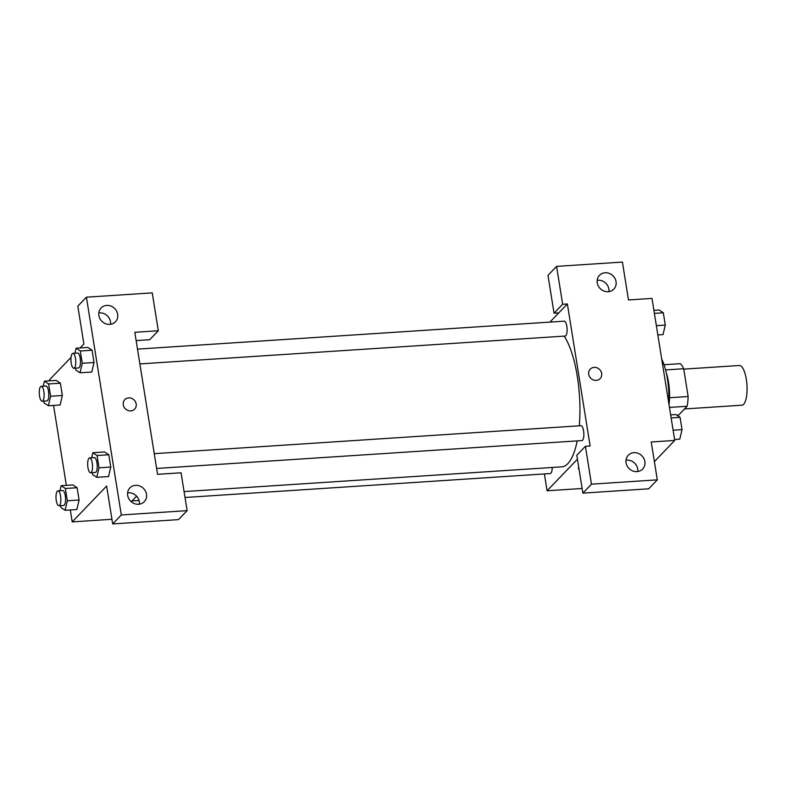 <?xml version="1.0" encoding="UTF-8"?>
<svg xmlns="http://www.w3.org/2000/svg" width="786" height="786" viewBox="0 0 786 786"><rect width="100%" height="100%" fill="white"/><g stroke="black" fill="none" stroke-linecap="round" stroke-linejoin="round"><path stroke-width="1.18" d="M684.508 408.956L741.896 405.203A19.896 6.376 -93.7 0 0 743.625 404.289A19.896 6.376 -93.7 0 0 746.7 382.124A19.896 6.376 -93.7 0 0 739.292 365.49L683.761 369.135M665.575 369.931L683.702 368.742A26.724 8.558 -93.7 0 0 680.263 363.663L664.032 364.733M683.702 368.742L688.143 396.527A26.724 8.558 -93.7 0 1 687.092 406.274L678.672 415.037L676.795 415.165M669.554 397.745L688.143 396.527M669.456 407.433L687.092 406.274M666.233 372.672A27.353 8.764 86.3 0 1 668.552 382.369A27.353 8.764 86.3 0 1 669.014 404.643M668.817 403.405A39.791 12.743 -93.7 0 0 661.704 359.025M549.925 322.103L558.758 312.907L554.051 313.211L547.989 275.346L556.596 266.385L622.424 262.072L628.486 299.947L651.997 298.405L674.742 440.435L654.384 461.628M608.944 291.626A9.943 9.049 43.9 0 0 597.959 280.238A9.943 9.049 43.9 0 0 597.173 280.317M608.168 291.704A9.943 9.049 43.9 0 0 613.817 289.13A9.943 9.049 43.9 0 0 612.913 275.719A9.943 9.049 43.9 0 0 599.472 275.346A9.943 9.049 43.9 0 0 598.313 286.035A9.943 9.049 43.9 0 0 608.168 291.704M554.051 313.211L562.658 304.261L556.596 266.385M558.758 312.907L567.364 303.946L562.658 304.261M577.435 459.181L547.085 490.778L582.131 488.479M547.085 490.778L544.384 473.938M579.017 469.026A6.838 1.818 -9.1 0 1 578.3 468.377A6.838 1.818 -9.1 0 1 578.781 467.552M582.868 493.127L591.475 484.166L585.413 446.291L576.806 455.251L582.868 493.127L648.696 488.813L657.302 479.853L651.24 441.978L674.742 440.435M578.3 468.377A6.838 1.818 170.9 0 0 579.017 469.016M637.76 471.531A9.943 9.049 43.9 0 0 626.776 460.144A9.943 9.049 43.9 0 0 625.99 460.232M636.984 471.62A9.943 9.049 43.9 0 0 642.634 469.036A9.943 9.049 43.9 0 0 641.73 455.625A9.943 9.049 43.9 0 0 628.289 455.251A9.943 9.049 43.9 0 0 627.13 465.941A9.943 9.049 43.9 0 0 636.984 471.62M657.302 479.853L591.475 484.166M585.413 446.291L590.119 445.986L567.364 303.946M588.734 374.313A6.838 6.219 -136.1 0 1 590.266 369.145A6.838 6.219 -136.1 0 1 599.502 369.4A6.838 6.219 -136.1 0 1 600.131 378.626A6.838 6.219 -136.1 0 1 593.391 379.962A6.838 6.219 -136.1 0 1 588.734 374.313M600.131 378.626A6.838 6.219 43.9 0 0 599.502 369.4A6.838 6.219 43.9 0 0 590.266 369.155M139.869 363.918L565.173 336.054A7.457 2.387 -93.7 0 0 565.822 335.71A7.457 2.387 -93.7 0 0 566.981 327.398A7.457 2.387 -93.7 0 0 564.201 321.169L137.501 349.122M156.62 468.456L581.915 440.592A7.457 2.387 -93.7 0 0 582.573 440.248A7.457 2.387 -93.7 0 0 583.723 431.936A7.457 2.387 -93.7 0 0 580.942 425.698L154.243 453.66M185.024 497.489L550.249 473.555A7.457 2.387 -93.7 0 0 550.898 473.211A7.457 2.387 -93.7 0 0 552.194 467.474M184.081 491.594L561.774 466.845A69.63 22.303 -93.7 0 0 567.836 463.642A69.63 22.303 -93.7 0 0 577.199 440.897M579.282 425.806A69.63 22.303 -93.7 0 0 564.191 336.123M157.554 474.322L134.809 332.291L158.31 330.749L152.248 292.873L86.421 297.187L121.309 514.968L187.127 510.654L181.065 472.789L157.554 474.322M136.577 496.153L131.242 501.714M130.771 410.891A6.838 6.219 -136.1 0 1 124.001 406.991A6.838 6.219 -136.1 0 1 124.797 399.652A6.838 6.219 -136.1 0 1 134.033 399.907A6.838 6.219 -136.1 0 1 134.661 409.123A6.838 6.219 -136.1 0 1 130.771 410.891M109.785 324.363A9.943 9.049 -136.1 0 1 99.93 318.694A9.943 9.049 -136.1 0 1 101.089 308.004A9.943 9.049 -136.1 0 1 114.53 308.367A9.943 9.049 -136.1 0 1 115.434 321.788A9.943 9.049 -136.1 0 1 109.785 324.363M138.601 504.268A9.943 9.049 -136.1 0 1 128.747 498.599A9.943 9.049 -136.1 0 1 129.906 487.91A9.943 9.049 -136.1 0 1 143.347 488.283A9.943 9.049 -136.1 0 1 144.251 501.694A9.943 9.049 -136.1 0 1 138.601 504.268M134.652 409.123A6.838 6.219 43.9 0 0 134.033 399.907A6.838 6.219 43.9 0 0 124.787 399.652M110.561 324.274A9.943 9.049 43.9 0 0 99.576 312.887A9.943 9.049 43.9 0 0 98.8 312.975M139.377 504.19A9.943 9.049 43.9 0 0 127.607 492.881M187.127 510.654L178.52 519.615L112.703 523.928L106.631 486.053L72.204 521.894L70.298 509.957M112.703 523.928L121.309 514.968M86.421 297.187L77.814 306.147L83.886 344.022L80.133 347.933M136.135 340.603L149.704 339.709L158.31 330.749M80.3 350.988L92.06 350.212L94.025 362.513L91.785 372.033L94.025 362.513L92.06 350.212L87.845 347.422L76.085 348.198L80.3 350.988L82.275 363.289L80.025 372.8L75.82 370.01L75.515 368.143M48.624 383.951L60.384 383.185L62.349 395.486L60.119 405.006L62.349 395.486L60.384 383.185L56.17 380.395L44.419 381.161L48.624 383.951L50.599 396.252L48.359 405.763L44.144 402.972L43.849 401.106M59.972 490.729L61.161 485.699L72.911 484.933L77.126 487.723L79.101 500.024L76.861 509.544M97.042 455.526L108.802 454.75L110.767 467.051L108.537 476.571L110.767 467.051L108.802 454.75L104.587 451.96L92.836 452.736L97.042 455.526L99.016 467.817L96.776 477.328L92.561 474.538L92.257 472.671M49.616 380.827L49.459 379.854L71.025 357.404M66.358 485.355L53.556 405.419M72.204 521.894L111.956 519.281M61.161 485.699L65.376 488.489L67.341 500.79L65.1 510.301L60.886 507.51L60.591 505.644M58.921 505.752L63.617 505.447A7.457 2.387 -93.7 0 0 64.265 505.103A7.457 2.387 -93.7 0 0 65.425 496.791A7.457 2.387 -93.7 0 0 62.644 490.552L57.938 490.867A7.457 2.387 -93.7 0 0 56.042 498.462A7.457 2.387 -93.7 0 0 58.921 505.752A7.457 2.387 -93.7 0 0 59.569 505.408A7.457 2.387 -93.7 0 0 60.718 497.096A7.457 2.387 -93.7 0 0 57.938 490.867M65.376 488.489L77.126 487.723L79.101 500.024L76.851 509.534L65.1 510.301M67.341 500.79L79.101 500.024M43.23 386.191L44.419 381.161M42.169 401.214L46.875 400.909A7.457 2.387 -93.7 0 0 47.524 400.565A7.457 2.387 -93.7 0 0 48.673 392.253A7.457 2.387 -93.7 0 0 45.902 386.014L41.196 386.329A7.457 2.387 -93.7 0 0 39.3 393.924A7.457 2.387 -93.7 0 0 42.169 401.214A7.457 2.387 -93.7 0 0 42.817 400.87A7.457 2.387 -93.7 0 0 43.977 392.558A7.457 2.387 -93.7 0 0 41.196 386.329M50.599 396.252L62.349 395.486M48.359 405.763L60.109 404.996M91.648 457.766L92.836 452.736M90.587 472.789L95.293 472.474A7.457 2.387 -93.7 0 0 95.941 472.131A7.457 2.387 -93.7 0 0 97.091 463.819A7.457 2.387 -93.7 0 0 94.31 457.59L89.614 457.894A7.457 2.387 -93.7 0 0 87.718 465.499A7.457 2.387 -93.7 0 0 90.587 472.789A7.457 2.387 -93.7 0 0 91.235 472.445A7.457 2.387 -93.7 0 0 92.394 464.133A7.457 2.387 -93.7 0 0 89.614 457.894M99.016 467.817L110.767 467.051M96.776 477.328L108.527 476.562M74.906 353.228L76.085 348.198M73.845 368.251L78.551 367.936A7.457 2.387 -93.7 0 0 79.199 367.593A7.457 2.387 -93.7 0 0 80.349 359.29A7.457 2.387 -93.7 0 0 77.568 353.052L72.872 353.356A7.457 2.387 -93.7 0 0 70.976 360.961A7.457 2.387 -93.7 0 0 73.845 368.251A7.457 2.387 -93.7 0 0 74.493 367.907A7.457 2.387 -93.7 0 0 75.653 359.595A7.457 2.387 -93.7 0 0 72.872 353.356M82.275 363.289L94.025 362.513M80.025 372.8L91.785 372.024M670.655 414.87L675.842 414.527L680.057 417.317L682.032 429.618L679.782 439.128L674.594 439.472M671.136 417.906L680.057 417.317M673.111 430.207L682.032 429.618M653.903 310.332L659.1 309.998L663.315 312.789L665.29 325.09L663.04 334.59L657.843 334.934M654.394 313.368L663.315 312.789M656.359 325.669L665.29 325.09M139.053 500.505L131.96 500.967"/></g></svg>
